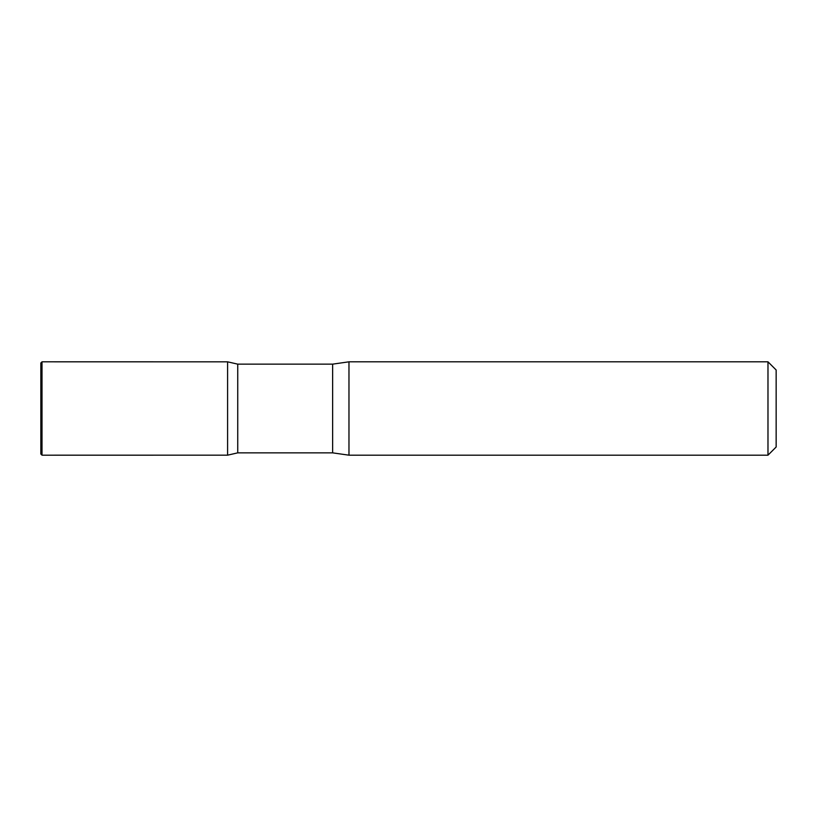 <?xml version="1.0" encoding="UTF-8"?>
<svg xmlns="http://www.w3.org/2000/svg" width="817" height="817" viewBox="0 0 817 817"><rect width="100%" height="100%" fill="white"/><g stroke="black" fill="none" stroke-linecap="round" stroke-linejoin="round"><path stroke-width="1.23" d="M767.98 361.819L767.98 455.181L776.15 447.011L776.15 369.989L767.98 361.819L348.971 361.819L332.631 364.147L237.737 364.147L227.596 361.829L227.596 455.171L227.596 361.829L42.014 361.819L42.014 455.181L40.85 454.017L40.85 362.983L42.014 361.819M767.98 455.181L348.971 455.181L332.631 452.853L237.737 452.853L237.737 364.147M348.971 455.181L348.971 361.819M332.631 452.853L332.631 364.147M237.737 452.853L227.596 455.171L42.014 455.181"/></g></svg>
